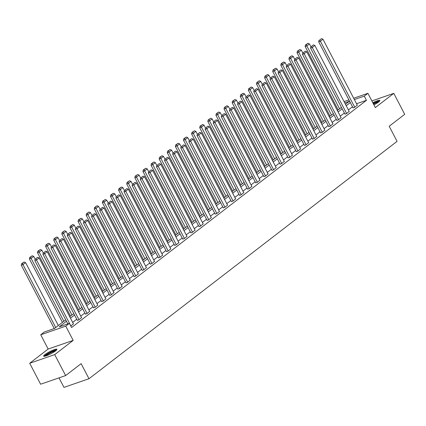 <?xml version="1.0" encoding="UTF-8"?>
<svg xmlns="http://www.w3.org/2000/svg" width="426" height="426" viewBox="0 0 426 426"><rect width="100%" height="100%" fill="white"/><g stroke="black" fill="none" stroke-linecap="round" stroke-linejoin="round"><path stroke-width="0.64" d="M373.927 104.887A7.476 1.219 -27.5 0 0 378.49 102.064A7.476 1.219 -27.5 0 0 379.843 100.435A7.476 1.219 -27.5 0 0 372.803 102.725M44.991 354.549A7.476 1.219 -27.5 0 0 43.638 356.179A7.476 1.219 -27.5 0 0 48.394 354.98A7.476 1.219 -27.5 0 0 55.545 350.907A7.476 1.219 -27.5 0 0 56.898 349.272A7.476 1.219 -27.5 0 0 52.142 350.47A7.476 1.219 -27.5 0 0 44.991 354.549M59.012 377.867L63.964 387.378L88.986 378.741L397.064 141.357L389.21 126.261L404.7 114.322L393.784 93.358L371.866 100.925M88.986 378.741L81.126 363.644L65.636 375.583L40.614 384.22L29.698 363.256L54.72 354.618L73.176 340.395L65.753 326.14L40.731 334.777L44.368 331.971L54.517 328.473L65.7 319.851M73.176 340.395L48.154 349.032L29.698 363.256M48.154 349.032L40.731 334.777M65.636 375.583L54.72 354.618M66.451 321.289L59.251 326.838L69.395 323.334L71.579 327.53L366.451 100.318L356.546 103.736M352.488 106.766L348.399 109.913M344.378 113.012L340.289 116.16M336.268 119.264L332.179 122.411M328.153 125.51L324.069 128.663M320.043 131.762L315.959 134.909M311.933 138.008L307.849 141.16M303.823 144.26L299.739 147.407M295.713 150.506L291.629 153.658M287.603 156.757L283.519 159.904M279.493 163.004L275.409 166.156M271.383 169.255L267.299 172.402M263.273 175.501L259.189 178.654M255.163 181.753L251.079 184.9M247.053 187.999L242.969 191.152M238.943 194.251L234.859 197.398M230.833 200.502L226.749 203.649M222.723 206.748L218.639 209.896M214.613 213L210.529 216.147M206.504 219.246L202.419 222.399M198.394 225.498L194.309 228.645M190.284 231.744L186.199 234.896M182.174 237.996L178.089 241.143M174.064 244.242L169.979 247.394M165.954 250.493L161.869 253.64M157.844 256.74L153.759 259.892M149.734 262.991L145.644 266.138M141.624 269.237L137.534 272.39M133.514 275.489L129.424 278.636M125.404 281.735L121.314 284.887M117.294 287.987L113.204 291.134M109.184 294.238L105.094 297.385M101.074 300.484L96.984 303.632M92.964 306.736L88.874 309.883M84.854 312.982L80.764 316.135M76.744 319.234L72.654 322.381M70.801 326.039L73.437 323.877M77.303 320.309L78.735 319.926L81.547 317.631M85.413 314.063L86.845 313.68L89.657 311.379M93.523 307.812L94.955 307.428L97.767 305.133M101.633 301.565L103.065 301.182L105.877 298.882M109.743 295.314L111.175 294.93L113.987 292.635M117.853 289.062L119.285 288.679L122.097 286.384M125.963 282.816L127.395 282.433L130.207 280.138M134.073 276.565L135.505 276.181L138.317 273.886M142.183 270.318L143.615 269.935L146.427 267.64M150.293 264.067L151.725 263.683L154.537 261.388M158.403 257.821L159.835 257.437L162.647 255.137M166.513 251.569L167.945 251.186L170.757 248.89M174.623 245.323L176.055 244.939L178.867 242.639M182.733 239.071L184.165 238.688L186.977 236.393M190.848 232.825L192.275 232.442L195.087 230.141M198.958 226.573L200.385 226.19L203.197 223.895M207.068 220.327L208.495 219.944L211.307 217.643M215.178 214.076L216.605 213.692L219.417 211.397M223.288 207.829L224.715 207.446L227.527 205.146M231.398 201.578L232.825 201.194L235.637 198.899M239.508 195.326L240.935 194.943L243.747 192.648M247.618 189.08L249.045 188.697L251.857 186.402M255.728 182.829L257.155 182.445L259.966 180.15M263.838 176.582L265.265 176.199L268.076 173.904M271.948 170.331L273.375 169.947L276.186 167.652M280.058 164.085L281.485 163.701L284.296 161.401M288.168 157.833L289.595 157.45L292.406 155.155M296.278 151.587L297.71 151.203L300.516 148.903M304.388 145.335L305.82 144.952L308.626 142.657M312.498 139.089L313.93 138.706L316.736 136.405M320.608 132.837L322.04 132.454L324.846 130.159M328.718 126.591L330.15 126.208L332.956 123.907M336.828 120.34L338.26 119.956L341.066 117.661M344.938 114.088L346.37 113.71L349.176 111.41M353.047 107.842L354.48 107.459L357.286 105.163M353.681 98.23L367.91 93.321L375.327 107.576L393.784 93.358M367.91 93.321L364.267 96.127L354.363 99.546M366.451 100.318L364.267 96.127M69.395 323.334L65.753 326.14M344.048 101.558L348.905 99.881M345.47 104.285L349.389 101.26L344.73 102.868M69.726 316.752L73.81 313.6M77.836 310.501L81.92 307.354M85.945 304.255L90.03 301.102M94.055 298.003L98.14 294.856M102.165 291.757L106.25 288.604M110.275 285.505L114.36 282.358M118.385 279.254L122.475 276.107M126.495 273.007L130.585 269.86M134.605 266.756L138.695 263.609M142.715 260.51L146.805 257.357M150.825 254.258L154.915 251.111M158.935 248.012L163.025 244.859M167.045 241.76L171.135 238.613M175.155 235.514L179.245 232.362M183.265 229.263L187.355 226.115M191.375 223.016L195.465 219.864M199.485 216.765L203.575 213.618M207.595 210.519L211.685 207.366M215.705 204.267L219.795 201.12M223.815 198.021L227.905 194.868M231.925 191.769L236.015 188.622M240.035 185.518L244.125 182.371M248.145 179.271L252.235 176.124M256.255 173.02L260.345 169.873M264.365 166.774L268.455 163.621M272.475 160.522L276.565 157.375M280.585 154.276L284.675 151.124M288.695 148.024L292.784 144.877M296.805 141.778L300.894 138.626M304.915 135.527L309.004 132.379M313.025 129.28L317.114 126.128M321.14 123.029L325.224 119.882M329.25 116.783L333.334 113.63M337.36 110.531L341.444 107.384M350.305 102.57L346.216 105.717M342.195 108.822L338.106 111.969M334.085 115.068L329.996 118.22M325.975 121.319L321.886 124.467M317.865 127.566L313.776 130.718M309.755 133.817L305.666 136.964M301.64 140.063L297.556 143.216M293.53 146.315L289.446 149.462M285.42 152.561L281.336 155.714M277.31 158.813L273.226 161.96M269.2 165.059L265.116 168.211M261.09 171.311L257.006 174.458M252.98 177.557L248.896 180.709M244.87 183.808L240.786 186.955M236.76 190.06L232.676 193.207M228.65 196.306L224.566 199.453M220.54 202.558L216.456 205.705M212.43 208.804L208.346 211.956M204.32 215.055L200.236 218.203M196.21 221.302L192.126 224.454M188.1 227.553L184.016 230.7M179.99 233.799L175.906 236.952M171.88 240.051L167.796 243.198M163.77 246.297L159.686 249.45M155.66 252.549L151.576 255.696M147.55 258.795L143.466 261.947M139.44 265.047L135.356 268.194M131.33 271.293L127.246 274.445M123.221 277.544L119.131 280.691M115.111 283.796L111.021 286.943M107.001 290.042L102.911 293.189M98.891 296.294L94.801 299.441M90.781 302.54L86.691 305.692M82.671 308.791L78.581 311.938M74.561 315.038L70.471 318.19M70.886 325.975L36.519 259.956L34.825 260.542L67.803 323.882M73.485 323.973L39.117 257.954L36.519 259.956L35.832 258.742L37.653 257.341L35.832 258.742M34.825 260.542L35.156 258.976M37.653 257.341L39.117 257.954M55.737 327.53L22.993 264.626L25.592 262.624L58.335 325.528M22.306 263.412L24.128 262.006L21.63 263.641L22.306 263.412L22.993 264.626L21.3 265.212L54.272 328.553M25.592 262.624L24.128 262.006M21.63 263.641L21.3 265.212M44.863 356.243A6.47 1.054 152.5 0 1 51.37 351.844A6.47 1.054 152.5 0 1 56.248 350.316M55.497 350.939A5.991 0.974 -27.5 0 0 51.535 352.377A5.991 0.974 -27.5 0 0 45.8 355.987M56.727 349.805A7.428 1.209 -27.5 0 0 51.487 351.615A7.428 1.209 -27.5 0 0 44.171 356.344M379.672 100.962A7.428 1.209 -27.5 0 0 373.16 103.406M373.229 103.545A6.47 1.054 152.5 0 1 379.193 101.473M378.448 102.096A5.991 0.974 -27.5 0 0 373.485 104.029M78.996 319.729L44.629 253.71L42.935 254.29L77.351 320.405M81.595 317.721L47.227 251.702L44.629 253.71L43.942 252.49L45.763 251.09L43.942 252.49M42.935 254.29L43.266 252.725M45.763 251.09L47.227 251.702M87.106 313.477L52.739 247.458L51.045 248.044L85.461 314.154M89.705 311.475L55.337 245.456L52.739 247.458L52.052 246.244L53.873 244.838L52.052 246.244M51.045 248.044L51.376 246.478M53.873 244.838L55.337 245.456M63.847 321.279L31.103 258.374L33.702 256.372L35.129 259.115M30.416 257.16L32.238 255.76L29.74 257.395L30.416 257.16L31.103 258.374L29.41 258.96L62.425 322.375M33.702 256.372L32.238 255.76M29.74 257.395L29.41 258.96M71.957 315.032L39.213 252.128L41.812 250.126L43.239 252.863M38.526 250.914L40.348 249.508L37.85 251.143L38.526 250.914L39.213 252.128L37.52 252.709L70.535 316.129M41.812 250.126L40.348 249.508M37.85 251.143L37.52 252.709M95.216 307.226L60.849 241.212L59.155 241.792L93.571 307.907M97.815 305.224L63.447 239.204L60.849 241.212L60.162 239.992L61.983 238.592L60.162 239.992M59.155 241.792L59.486 240.227M61.983 238.592L63.447 239.204M103.326 300.98L68.959 234.96L67.265 235.546L101.681 301.656M105.925 298.977L71.557 232.958L68.959 234.96L68.272 233.746L70.093 232.34L68.272 233.746M67.265 235.546L67.596 233.98M70.093 232.34L71.557 232.958M111.436 294.728L77.069 228.709L75.375 229.294L109.791 295.41M114.035 292.726L79.667 226.707L77.069 228.709L76.382 227.495L78.203 226.094L76.382 227.495M75.375 229.294L75.706 227.729M78.203 226.094L79.667 226.707M80.067 308.781L47.323 245.877L49.922 243.874L51.349 246.617M46.636 244.662L48.457 243.262L45.96 244.897L46.636 244.662L47.323 245.877L45.63 246.462L78.645 309.878M49.922 243.874L48.457 243.262M45.96 244.897L45.63 246.462M88.177 302.535L55.433 239.63L58.032 237.628L59.459 240.365M54.746 238.411L56.567 237.01L54.07 238.645L54.746 238.411L55.433 239.63L53.74 240.211L86.755 303.632M58.032 237.628L56.567 237.01M54.07 238.645L53.74 240.211M96.287 296.283L63.543 233.379L66.142 231.377L67.569 234.119M62.856 232.165L64.677 230.764L62.18 232.399L62.856 232.165L63.543 233.379L61.85 233.965L94.865 297.38M66.142 231.377L64.677 230.764M62.18 232.399L61.85 233.965M104.397 290.037L71.653 227.133L74.252 225.13L75.679 227.867M70.966 225.913L72.787 224.513L70.29 226.147L70.966 225.913L71.653 227.133L69.96 227.713L102.975 291.134M74.252 225.13L72.787 224.513M70.29 226.147L69.96 227.713M112.507 283.785L79.763 220.881L82.362 218.879L83.789 221.621M79.076 219.667L80.897 218.266L78.4 219.901L79.076 219.667L79.763 220.881L78.07 221.467L111.085 284.882M82.362 218.879L80.897 218.266M78.4 219.901L78.07 221.467M120.617 277.539L87.873 214.635L90.472 212.633L91.899 215.37M87.186 213.415L89.007 212.015L86.51 213.65L87.186 213.415L87.873 214.635L86.18 215.215L119.195 278.636M90.472 212.633L89.007 212.015M86.51 213.65L86.18 215.215M128.727 271.287L95.983 208.383L98.582 206.381L100.009 209.123M95.296 207.169L97.117 205.769L94.62 207.403L95.296 207.169L95.983 208.383L94.29 208.969L127.305 272.384M98.582 206.381L97.117 205.769M94.62 207.403L94.29 208.969M136.837 265.036L104.093 202.137L106.692 200.129L108.119 202.872M103.406 200.918L105.227 199.517L102.73 201.152L103.406 200.918L104.093 202.137L102.4 202.717L135.415 266.133M106.692 200.129L105.227 199.517M102.73 201.152L102.4 202.717M144.946 258.79L112.203 195.885L114.802 193.883L116.229 196.626M111.516 194.671L113.337 193.266L110.84 194.906L111.516 194.671L112.203 195.885L110.51 196.471L143.525 259.887M114.802 193.883L113.337 193.266M110.84 194.906L110.51 196.471M153.056 252.538L120.313 189.634L122.912 187.632L124.339 190.374M119.626 188.42L121.447 187.019L118.95 188.654L119.626 188.42L120.313 189.634L118.62 190.22L151.635 253.635M122.912 187.632L121.447 187.019M118.95 188.654L118.62 190.22M161.166 246.292L128.423 183.388L131.022 181.385L132.449 184.123M127.736 182.174L129.557 180.768L127.06 182.408L127.736 182.174L128.423 183.388L126.73 183.973L159.745 247.389M131.022 181.385L129.557 180.768M127.06 182.408L126.73 183.973M169.276 240.04L136.533 177.136L139.132 175.134L140.559 177.876M135.846 175.922L137.667 174.522L135.17 176.156L135.846 175.922L136.533 177.136L134.84 177.722L167.855 241.137M139.132 175.134L137.667 174.522M135.17 176.156L134.84 177.722M177.386 233.794L144.643 170.89L147.242 168.888L148.669 171.625M143.956 169.676L145.777 168.27L143.28 169.905L143.956 169.676L144.643 170.89L142.95 171.47L175.965 234.891M147.242 168.888L145.777 168.27M143.28 169.905L142.95 171.47M185.496 227.543L152.753 164.638L155.352 162.636L156.779 165.379M152.066 163.424L153.887 162.024L151.39 163.659L152.066 163.424L152.753 164.638L151.06 165.224L184.075 228.64M155.352 162.636L153.887 162.024M151.39 163.659L151.06 165.224M193.606 221.296L160.863 158.392L163.462 156.39L164.889 159.127M160.176 157.178L161.997 155.772L159.5 157.407L160.176 157.178L160.863 158.392L159.17 158.973L192.185 222.393M163.462 156.39L161.997 155.772M159.5 157.407L159.17 158.973M201.716 215.045L168.973 152.141L171.571 150.138L172.999 152.881M168.286 150.926L170.107 149.526L167.61 151.161L168.286 150.926L168.973 152.141L167.28 152.726L200.295 216.142M171.571 150.138L170.107 149.526M167.61 151.161L167.28 152.726M209.826 208.799L177.083 145.894L179.681 143.892L181.109 146.629M176.396 144.675L178.217 143.274L175.72 144.909L176.396 144.675L177.083 145.894L175.39 146.475L208.405 209.896M179.681 143.892L178.217 143.274M175.72 144.909L175.39 146.475M217.936 202.547L185.193 139.643L187.791 137.641L189.219 140.383M184.506 138.429L186.327 137.028L183.83 138.663L184.506 138.429L185.193 139.643L183.5 140.229L216.514 203.644M187.791 137.641L186.327 137.028M183.83 138.663L183.5 140.229M226.046 196.301L193.303 133.397L195.901 131.394L197.329 134.131M192.616 132.177L194.437 130.777L191.94 132.411L192.616 132.177L193.303 133.397L191.609 133.977L224.624 197.398M195.901 131.394L194.437 130.777M191.94 132.411L191.609 133.977M119.546 288.482L85.179 222.463L83.485 223.048L117.901 289.158M122.145 286.48L87.777 220.46L85.179 222.463L84.492 221.248L86.313 219.843L84.492 221.248M83.485 223.048L83.816 221.477M86.313 219.843L87.777 220.46M127.656 282.23L93.289 216.211L91.595 216.797L126.011 282.912M130.255 280.228L95.887 214.209L93.289 216.211L92.602 214.997L94.423 213.596L92.602 214.997M91.595 216.797L91.925 215.231M94.423 213.596L95.887 214.209M135.766 275.984L101.399 209.965L99.705 210.545L134.126 276.66M138.365 273.982L103.997 207.963L101.399 209.965L100.712 208.751L102.533 207.345L100.712 208.751M99.705 210.545L100.035 208.98M102.533 207.345L103.997 207.963M143.876 269.733L109.509 203.713L107.815 204.299L142.236 270.409M146.475 267.73L112.107 201.711L109.509 203.713L108.822 202.499L110.643 201.099L108.822 202.499M107.815 204.299L108.145 202.733M110.643 201.099L112.107 201.711M151.986 263.486L117.619 197.467L115.925 198.047L150.346 264.163M154.585 261.484L120.217 195.465L117.619 197.467L116.932 196.253L118.753 194.847L116.932 196.253M115.925 198.047L116.255 196.482M118.753 194.847L120.217 195.465M160.096 257.235L125.729 191.215L124.035 191.801L158.456 257.911M162.695 255.233L128.327 189.213L125.729 191.215L125.042 190.001L126.863 188.601L125.042 190.001M124.035 191.801L124.365 190.236M126.863 188.601L128.327 189.213M168.206 250.989L133.839 184.969L132.145 185.55L166.566 251.665M170.805 248.986L136.437 182.967L133.839 184.969L133.152 183.75L134.973 182.349L133.152 183.75M132.145 185.55L132.475 183.984M134.973 182.349L136.437 182.967M176.316 244.737L141.949 178.718L140.26 179.303L174.676 245.413M178.915 242.735L144.547 176.715L141.949 178.718L141.262 177.504L143.083 176.103L141.262 177.504M140.26 179.303L140.585 177.738M143.083 176.103L144.547 176.715M184.426 238.491L150.059 172.471L148.37 173.052L182.786 239.167M187.025 236.483L152.657 170.469L150.059 172.471L149.372 171.252L151.193 169.852L149.372 171.252M148.37 173.052L148.695 171.486M151.193 169.852L152.657 170.469M192.536 232.239L158.168 166.22L156.48 166.806L190.896 232.915M195.135 230.237L160.767 164.218L158.168 166.22L157.482 165.006L159.303 163.605L157.482 165.006M156.48 166.806L156.805 165.24M159.303 163.605L160.767 164.218M200.646 225.993L166.278 159.974L164.59 160.554L199.006 226.669M203.245 223.985L168.877 157.966L166.278 159.974L165.592 158.754L167.413 157.354L165.592 158.754M164.59 160.554L164.915 158.989M167.413 157.354L168.877 157.966M208.756 219.741L174.388 153.722L172.7 154.308L207.116 220.418M211.355 217.739L176.987 151.72L174.388 153.722L173.707 152.508L175.523 151.102L173.707 152.508M172.7 154.308L173.025 152.742M175.523 151.102L176.987 151.72M216.866 213.49L182.498 147.476L180.81 148.056L215.226 214.171M219.465 211.488L185.097 145.468L182.498 147.476L181.817 146.256L183.633 144.856L181.817 146.256M180.81 148.056L181.141 146.491M183.633 144.856L185.097 145.468M224.976 207.244L190.608 141.224L188.92 141.81L223.336 207.92M227.575 205.241L193.207 139.222L190.608 141.224L189.927 140.01L191.743 138.604L189.927 140.01M188.92 141.81L189.25 140.245M191.743 138.604L193.207 139.222M233.086 200.992L198.718 134.973L197.03 135.559L231.446 201.674M235.685 198.99L201.317 132.971L198.718 134.973L198.037 133.759L199.853 132.358L198.037 133.759M197.03 135.559L197.36 133.993M199.853 132.358L201.317 132.971M241.196 194.746L206.828 128.727L205.14 129.312L239.556 195.422M243.794 192.744L209.427 126.724L206.828 128.727L206.147 127.512L207.963 126.107L206.147 127.512M205.14 129.312L205.47 127.741M207.963 126.107L209.427 126.724M249.306 188.494L214.938 122.475L213.25 123.061L247.666 189.176M251.904 186.492L217.537 120.473L214.938 122.475L214.257 121.261L216.073 119.86L214.257 121.261M213.25 123.061L213.58 121.495M216.073 119.86L217.537 120.473M257.416 182.248L223.048 116.229L221.36 116.809L255.776 182.924M260.014 180.246L225.647 114.227L223.048 116.229L222.367 115.015L224.182 113.609L222.367 115.015M221.36 116.809L221.69 115.244M224.182 113.609L225.647 114.227M265.526 175.997L231.158 109.977L229.47 110.563L263.886 176.673M268.124 173.994L233.757 107.975L231.158 109.977L230.477 108.763L232.292 107.363L230.477 108.763M229.47 110.563L229.8 108.997M232.292 107.363L233.757 107.975M273.636 169.75L239.268 103.731L237.58 104.311L271.996 170.427M276.234 167.748L241.867 101.729L239.268 103.731L238.587 102.517L240.402 101.111L238.587 102.517M237.58 104.311L237.91 102.746M240.402 101.111L241.867 101.729M281.746 163.499L247.378 97.479L245.69 98.065L280.106 164.175M284.344 161.497L249.977 95.477L247.378 97.479L246.697 96.265L248.512 94.865L246.697 96.265M245.69 98.065L246.02 96.5M248.512 94.865L249.977 95.477M289.856 157.253L255.488 91.233L253.8 91.814L288.216 157.929M292.454 155.25L258.087 89.231L255.488 91.233L254.807 90.014L256.622 88.613L254.807 90.014M253.8 91.814L254.13 90.248M256.622 88.613L258.087 89.231M297.966 151.001L263.598 84.982L261.91 85.567L296.326 151.677M300.564 148.999L266.202 82.979L263.598 84.982L262.917 83.768L264.732 82.367L262.917 83.768M261.91 85.567L262.24 84.002M264.732 82.367L266.202 82.979M306.076 144.755L271.708 78.735L270.02 79.316L304.436 145.431M308.674 142.747L274.312 76.733L271.708 78.735L271.027 77.516L272.842 76.116L271.027 77.516M270.02 79.316L270.35 77.75M272.842 76.116L274.312 76.733M314.186 138.503L279.818 72.484L278.13 73.07L312.546 139.18M316.79 136.501L282.422 70.482L279.818 72.484L279.137 71.27L280.952 69.869L279.137 71.27M278.13 73.07L278.46 71.504M280.952 69.869L282.422 70.482M234.156 190.049L201.413 127.145L204.011 125.143L205.439 127.885M200.726 125.931L202.547 124.53L200.05 126.165L200.726 125.931L201.413 127.145L199.719 127.731L232.734 191.146M204.011 125.143L202.547 124.53M200.05 126.165L199.719 127.731M242.266 183.803L209.523 120.899L212.121 118.891L213.548 121.634M208.836 119.679L210.657 118.279L208.16 119.914L208.836 119.679L209.523 120.899L207.835 121.479L240.844 184.9M212.121 118.891L210.657 118.279M208.16 119.914L207.835 121.479M250.376 177.551L217.633 114.647L220.231 112.645L221.658 115.387M216.946 113.433L218.767 112.033L216.27 113.667L216.946 113.433L217.633 114.647L215.945 115.233L248.954 178.648M220.231 112.645L218.767 112.033M216.27 113.667L215.945 115.233M258.486 171.3L225.743 108.401L228.341 106.394L229.768 109.136M225.056 107.182L226.877 105.781L224.38 107.416L225.056 107.182L225.743 108.401L224.055 108.981L257.064 172.397M228.341 106.394L226.877 105.781M224.38 107.416L224.055 108.981M266.601 165.054L233.853 102.149L236.451 100.147L237.878 102.89M233.166 100.935L234.987 99.53L232.489 101.17L233.166 100.935L233.853 102.149L232.165 102.735L265.174 166.151M236.451 100.147L234.987 99.53M232.489 101.17L232.165 102.735M274.711 158.802L241.963 95.898L244.561 93.896L245.988 96.638M241.281 94.684L243.097 93.283L240.599 94.918L241.281 94.684L241.963 95.898L240.275 96.484L273.284 159.899M244.561 93.896L243.097 93.283M240.599 94.918L240.275 96.484M282.821 152.556L250.073 89.652L252.671 87.649L254.098 90.387M249.391 88.438L251.207 87.032L248.715 88.672L249.391 88.438L250.073 89.652L248.385 90.237L281.394 153.653M252.671 87.649L251.207 87.032M248.715 88.672L248.385 90.237M290.931 146.304L258.183 83.4L260.781 81.398L262.208 84.14M257.501 82.186L259.317 80.786L256.825 82.42L257.501 82.186L258.183 83.4L256.495 83.986L289.504 147.401M260.781 81.398L259.317 80.786M256.825 82.42L256.495 83.986M299.041 140.058L266.293 77.154L268.891 75.152L270.318 77.889M265.611 75.94L267.427 74.534L264.935 76.169L265.611 75.94L266.293 77.154L264.605 77.734L297.614 141.155M268.891 75.152L267.427 74.534M264.935 76.169L264.605 77.734M322.296 132.257L287.928 66.238L286.24 66.818L320.656 132.933M324.9 130.249L290.532 64.23L287.928 66.238L287.246 65.018L289.068 63.618L287.246 65.018M286.24 66.818L286.57 65.253M289.068 63.618L290.532 64.23M307.151 133.807L274.403 70.902L277.001 68.9L278.428 71.643M273.721 69.688L275.537 68.288L273.045 69.923L273.721 69.688L274.403 70.902L272.715 71.488L305.724 134.904M277.001 68.9L275.537 68.288M273.045 69.923L272.715 71.488M330.406 126.005L296.038 59.986L294.35 60.572L328.765 126.682M333.01 124.003L298.642 57.984L296.038 59.986L295.356 58.772L297.178 57.366L295.356 58.772M294.35 60.572L294.68 59.006M297.178 57.366L298.642 57.984M315.261 127.56L282.513 64.656L285.111 62.654L286.538 65.391M281.831 63.442L283.647 62.036L281.155 63.671L281.831 63.442L282.513 64.656L280.825 65.237L313.834 128.657M285.111 62.654L283.647 62.036M281.155 63.671L280.825 65.237M338.516 119.754L304.148 53.74L302.46 54.32L336.875 120.436M341.12 117.752L306.752 51.732L304.148 53.74L303.466 52.52L305.288 51.12L303.466 52.52M302.46 54.32L302.79 52.755M305.288 51.12L306.752 51.732M323.371 121.309L290.623 58.405L293.221 56.402L294.648 59.145M289.941 57.191L291.757 55.79L289.265 57.425L289.941 57.191L290.623 58.405L288.935 58.99L321.944 122.406M293.221 56.402L291.757 55.79M289.265 57.425L288.935 58.99M346.626 113.508L312.263 47.488L310.57 48.074L344.985 114.184M349.229 111.505L314.862 45.486L312.263 47.488L311.576 46.274L313.398 44.868L311.576 46.274M310.57 48.074L310.9 46.509M313.398 44.868L314.862 45.486M331.481 115.063L298.732 52.158L301.331 50.156L302.758 52.893M298.051 50.939L299.867 49.538L297.375 51.173L298.051 50.939L298.732 52.158L297.044 52.739L330.054 116.16M301.331 50.156L299.867 49.538M297.375 51.173L297.044 52.739M354.736 107.256L320.373 41.237L318.68 41.823L353.095 107.938M357.339 105.254L322.972 39.235L320.373 41.237L319.686 40.023L321.508 38.622L319.686 40.023M318.68 41.823L319.01 40.257M321.508 38.622L322.972 39.235M339.591 108.811L306.842 45.907L309.441 43.905L310.868 46.647M306.161 44.693L307.977 43.292L305.485 44.927L306.161 44.693L306.842 45.907L305.154 46.493L338.164 109.908M309.441 43.905L307.977 43.292M305.485 44.927L305.154 46.493"/></g></svg>
